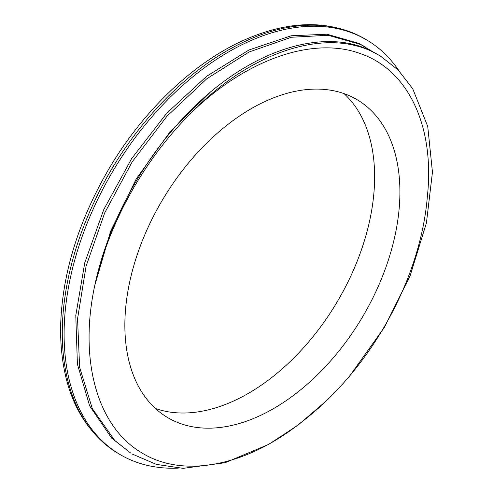 <?xml version="1.0" encoding="UTF-8"?>
<svg xmlns="http://www.w3.org/2000/svg" width="493" height="493" viewBox="0 0 493 493"><rect width="100%" height="100%" fill="white"/><g stroke="black" fill="none" stroke-linecap="round" stroke-linejoin="round"><path stroke-width="0.74" d="M372.209 51.438C324.24 26.61 251.313 49.688 192.393 108.62C144.622 155.406 107.338 223.193 94.323 287.622C79.157 360.968 97.448 426.322 140.973 452.34C182.225 478.537 245.311 467 301.383 422.218A222.91 139.599 120.9 0 0 427.363 196.442C434.906 126.812 408.561 70.684 361.437 54.002C314.177 35.841 247.659 58.692 192.621 111.455A234.471 146.834 120.9 0 0 94.329 287.616M192.621 111.455C251.824 51.327 325.688 27.485 374.125 52.585L380.362 56.005L398.245 70.08L412.721 88.728L427.739 126.473L432.453 172.143L426.42 222.978L410.102 275.815L384.355 327.395L349.987 375.555M365.874 47.291L358.725 43.341L326.988 34.214L291.153 35.773L248.959 49.984L206.585 76.316L166.677 113.291L131.668 158.573L103.807 209.476L84.747 262.849L75.786 315.465L77.401 364.136L89.634 405.844L111.658 438.141L130.688 453.055L114.721 440.428L92.296 408.592L79.619 367.248L77.549 318.811L86.059 266.306L104.707 212.89L132.216 161.815L166.961 116.237L206.709 78.849L249.027 52.024L291.289 37.265L328.085 35.274L360.636 44.481L372.616 51.642M380.368 55.992L372.314 51.494M326.483 400.71L298.166 425.015L268.636 444.421L224.993 462.754L183.149 468.35L156.435 464.406L132.599 454.207M399.003 70.856A241.2 151.049 120.9 0 0 367.353 40.352A241.2 151.049 120.9 0 0 360.827 36.778A241.2 151.049 120.9 0 0 110.802 174.738A241.2 151.049 120.9 0 0 119.417 454.158A241.2 151.049 120.9 0 0 178.293 468.122M344.059 93.639A185.023 115.867 -59.1 0 1 341.045 295.153A185.023 115.867 -59.1 0 1 155.418 408.487M366.336 310.307A185.023 115.867 -59.1 0 1 167.287 417.349A185.023 115.867 -59.1 0 1 162.986 199.086A185.023 115.867 -59.1 0 1 357.474 99.925A185.023 115.867 -59.1 0 1 366.336 310.307M427.369 196.436L427.339 196.762M94.785 285.435L110.574 231.322L136.339 178.762L170.301 131.434L210.024 92.524M244.448 41.652A241.2 151.049 -59.1 0 1 359.033 35.706A241.2 151.049 -59.1 0 1 365.56 39.28C329.946 19.147 288.602 19.812 241.527 41.264C191.913 64.176 142.902 111.369 109.249 168.292C77.734 222.195 61.502 275.846 60.547 329.25C60.849 387.535 79.872 428.818 117.624 453.085A241.2 151.049 -59.1 0 1 75.706 249.433A241.2 151.049 -59.1 0 1 244.448 41.652M367.353 40.352L365.56 39.28M119.417 454.158L117.624 453.085"/></g></svg>
